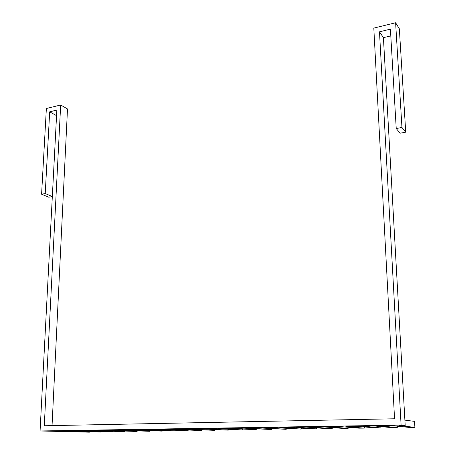<?xml version="1.0" encoding="UTF-8"?>
<svg xmlns="http://www.w3.org/2000/svg" width="455" height="455" viewBox="0 0 455 455"><rect width="100%" height="100%" fill="white"/><g stroke="black" fill="none" stroke-linecap="round" stroke-linejoin="round"><path stroke-width="0.68" d="M390.799 35.894L383.411 37.657L405.195 425.544L399.075 425.641L414.897 427.347L409.125 427.416L393.001 425.738L380.977 425.931L396.902 427.632L392.062 427.666L375.028 426.028L363.249 426.216L380.09 427.882L375.318 427.916L357.42 426.307L345.88 426.494L363.602 428.127L358.898 428.161L340.164 426.585L328.857 426.762L347.427 428.371L342.786 428.4L323.255 426.853L312.164 427.029L331.547 428.604L326.969 428.638L306.676 427.12L295.807 427.29L315.958 428.837L311.447 428.872L290.421 427.376L279.762 427.546L300.658 429.065L274.479 427.632L264.025 427.802L285.638 429.287L258.844 427.882L248.589 428.047L270.879 429.509L243.505 428.127L233.443 428.291L256.387 429.725L228.456 428.371L218.576 428.525L242.151 429.935L213.685 428.604L203.988 428.758L228.165 430.14L199.188 428.837L189.667 428.991L214.419 430.345L184.952 429.065L175.607 429.213L200.905 430.549L170.978 429.287L161.798 429.435L187.625 430.748L157.248 429.509L148.233 429.651L174.572 430.942L143.769 429.725L134.913 429.867L162.196 431.113L130.522 429.935L121.821 430.072L149.553 431.3L117.509 430.146L108.961 430.282L137.126 431.488L104.724 430.35L96.318 430.481L124.477 431.687L92.155 430.549L83.896 430.68L112.465 431.863L79.801 430.748L71.68 430.874L100.64 432.04L67.653 430.942L59.673 431.067L89.203 432.182L89.22 431.767M89.203 432.182L40.074 430.97L56.847 110.087L49.686 111.822L45.221 193.546L41.587 194.217L46.364 108.512L60.674 104.997L44.283 425.761L394.553 418.776L373.805 28.102L395.611 22.75L401.953 127.463L396.231 128.526L400.076 133.213L405.724 132.189L399.342 28.779L395.611 22.75M41.587 194.217L48.753 197.214L52.325 196.56M60.674 104.997L67.499 108.955L52.046 425.607M383.411 37.657L379.481 31.805L401.094 425.095L40.074 430.97M405.195 425.544L401.094 425.095M414.886 427.33L414.533 421.381L404.887 420.124M414.533 421.381L414.897 427.33M379.481 31.805L390.401 29.154L396.231 128.526M56.556 115.655L49.686 111.822M401.953 127.463L405.724 132.189M52.331 196.537L45.221 193.546M397.71 427.586L397.636 426.221L397.727 427.586M380.863 427.837L380.801 426.58M364.341 428.081L364.29 426.926M348.12 428.32L348.081 427.251M332.213 428.559L332.173 427.563M316.589 428.792L316.561 427.859M301.255 429.019L301.233 428.144M286.201 429.247L286.184 428.422M271.419 429.463L271.402 428.69M256.893 429.679L256.887 428.946M242.629 429.895L242.623 429.196M228.615 430.1L228.609 429.44M214.84 430.311L214.84 429.679M201.303 430.51L201.309 429.912M188 430.709L188.006 430.134M174.919 430.902L174.925 430.356M162.06 431.095L162.065 430.572M149.411 431.283L149.422 430.783M136.972 431.471L136.983 430.987M124.738 431.653L124.75 431.186M112.698 431.829L112.715 431.385M100.856 432.005L100.874 431.579M89.385 432.193L89.402 431.772M101.033 432.017L101.044 431.585M112.868 431.84L112.88 431.391M124.897 431.664L124.909 431.198M137.126 431.476L137.137 430.993M149.553 431.295L149.564 430.788M162.196 431.107L162.202 430.578M175.05 430.913L175.056 430.362M188.12 430.72L188.125 430.14M201.417 430.521L201.423 429.918M214.948 430.316L214.948 429.685M228.711 430.111L228.711 429.446M242.72 429.901L242.714 429.201M256.978 429.691L256.967 428.951M271.493 429.474L271.481 428.695M286.269 429.253L286.252 428.428M301.318 429.025L301.295 428.149M316.646 428.798L316.617 427.865M332.258 428.564L332.224 427.563M348.16 428.326L348.12 427.251M364.37 428.087L364.318 426.926M380.886 427.837L380.829 426.585"/></g></svg>
